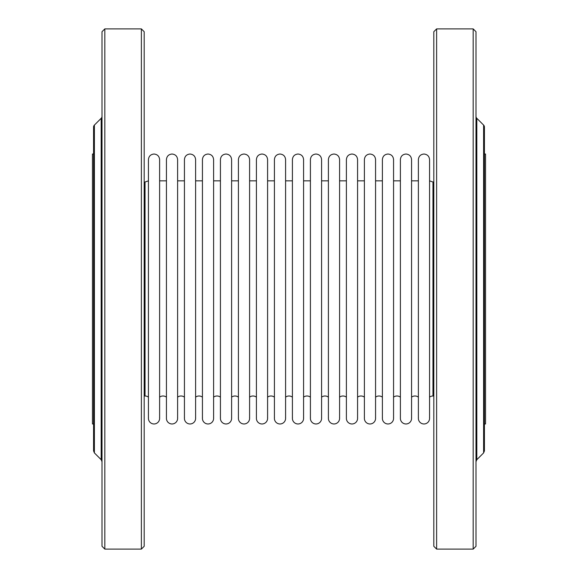 <?xml version="1.0" encoding="UTF-8"?>
<svg xmlns="http://www.w3.org/2000/svg" width="578" height="578" viewBox="0 0 578 578"><rect width="100%" height="100%" fill="white"/><g stroke="black" fill="none" stroke-linecap="round" stroke-linejoin="round"><path stroke-width="0.87" d="M484.429 127.073L484.429 450.927L483.605 452.914L483.605 125.086A2.811 2.811 0 0 1 484.429 127.073M475.99 31.711L475.99 546.289L473.18 549.1L473.18 28.9L475.99 31.711M473.18 28.9L436.621 28.9L436.621 549.1L473.18 549.1M436.621 549.1L433.811 546.289L433.811 31.711L436.621 28.9M483.605 125.086L476.814 118.295A2.811 2.811 0 0 1 475.99 116.308M94.395 452.914L93.571 450.927L93.571 127.073A2.811 2.811 0 0 1 94.395 125.086L94.395 452.914L101.186 459.705L101.186 118.295A2.811 2.811 0 0 0 102.01 116.308M104.82 549.1L102.01 546.289L102.01 31.711L104.82 28.9L104.82 549.1L141.379 549.1L141.379 28.9L104.82 28.9M141.379 549.1L144.189 546.289L144.189 31.711L141.379 28.9M101.186 118.295L94.395 125.086M93.571 423.97L92.451 423.97L92.451 154.03L93.571 154.03L93.571 289M484.429 154.03L485.549 154.03L485.549 423.97L484.429 423.97M429.562 180.849L432.965 182.005L432.965 395.995A5.585 5.585 0 0 0 429.562 397.151M418.436 417.634A5.592 5.592 0 0 0 423.97 423.97A5.592 5.592 0 0 0 429.512 417.634M418.385 397.151A5.585 5.585 0 0 0 411.565 397.151M411.565 418.385L411.565 159.615C411.233 156.226 409.369 154.362 405.973 154.03C402.577 154.362 400.72 156.226 400.388 159.615L400.388 418.385A5.592 5.592 0 0 0 405.973 423.97A5.592 5.592 0 0 0 411.514 417.634M400.388 397.151A5.585 5.585 0 0 0 393.567 397.151M382.441 417.634A5.592 5.592 0 0 0 387.975 423.97A5.592 5.592 0 0 0 393.517 417.634M382.39 397.151A5.585 5.585 0 0 0 375.57 397.151M364.443 417.634A5.592 5.592 0 0 0 369.985 423.97A5.592 5.592 0 0 0 375.519 417.634M364.393 397.151A5.585 5.585 0 0 0 357.572 397.151M357.572 418.385L357.572 159.615C357.247 156.226 355.383 154.362 351.988 154.03C348.592 154.362 346.728 156.226 346.395 159.615L346.395 418.385A5.592 5.592 0 0 0 351.988 423.97A5.592 5.592 0 0 0 357.522 417.634M346.395 397.151A5.585 5.585 0 0 0 339.582 397.151M328.456 417.634A5.592 5.592 0 0 0 333.99 423.97A5.592 5.592 0 0 0 339.532 417.634M328.405 397.151A5.585 5.585 0 0 0 321.585 397.151M310.458 417.634A5.592 5.592 0 0 0 315.993 423.97A5.592 5.592 0 0 0 321.534 417.634M310.408 397.151A5.585 5.585 0 0 0 303.587 397.151M292.461 417.634A5.592 5.592 0 0 0 297.995 423.97A5.592 5.592 0 0 0 303.537 417.634M292.41 397.151A5.585 5.585 0 0 0 285.59 397.151M274.463 417.634A5.592 5.592 0 0 0 280.005 423.97A5.592 5.592 0 0 0 285.539 417.634M274.413 397.151A5.585 5.585 0 0 0 267.592 397.151M256.466 417.634A5.592 5.592 0 0 0 262.007 423.97A5.592 5.592 0 0 0 267.542 417.634M256.415 397.151A5.585 5.585 0 0 0 249.595 397.151M238.468 417.634A5.592 5.592 0 0 0 244.01 423.97A5.592 5.592 0 0 0 249.544 417.634M238.418 397.151A5.585 5.585 0 0 0 231.605 397.151M220.478 417.634A5.592 5.592 0 0 0 226.012 423.97A5.592 5.592 0 0 0 231.554 417.634M220.428 397.151A5.585 5.585 0 0 0 213.607 397.151M202.481 417.634A5.592 5.592 0 0 0 208.015 423.97A5.592 5.592 0 0 0 213.557 417.634M202.43 397.151A5.585 5.585 0 0 0 195.61 397.151M184.483 417.634A5.592 5.592 0 0 0 190.025 423.97A5.592 5.592 0 0 0 195.559 417.634M184.433 397.151A5.585 5.585 0 0 0 177.612 397.151M177.612 418.385L177.612 159.615C177.28 156.226 175.423 154.362 172.027 154.03C168.632 154.362 166.767 156.226 166.435 159.615L166.435 418.385A5.592 5.592 0 0 0 172.027 423.97A5.592 5.592 0 0 0 177.562 417.634M166.435 397.151A5.585 5.585 0 0 0 159.615 397.151M148.488 417.634A5.592 5.592 0 0 0 154.03 423.97A5.592 5.592 0 0 0 159.564 417.634M148.438 397.151A5.585 5.585 0 0 0 145.035 395.995L144.189 395.995M476.814 118.295L476.814 459.705L475.99 461.692M148.438 180.849L145.035 182.005L145.035 395.995M483.605 452.914L476.814 459.705M101.186 459.705L102.01 461.692M418.385 418.385L418.385 159.615C418.71 156.226 420.574 154.362 423.97 154.03C427.366 154.362 429.23 156.226 429.562 159.615L429.562 418.385M418.385 180.849L411.565 180.849M400.388 180.849L393.567 180.849M382.39 418.385L382.39 159.615C382.723 156.226 384.587 154.362 387.975 154.03C391.371 154.362 393.235 156.226 393.567 159.615L393.567 418.385M382.39 180.849L375.57 180.849M364.393 159.622L364.393 159.615C364.725 156.226 366.589 154.362 369.985 154.03C373.374 154.362 375.238 156.226 375.57 159.615L375.57 418.385M364.393 180.849L357.572 180.849M346.395 180.849L339.582 180.849M328.405 418.385L328.405 159.615C328.73 156.226 330.594 154.362 333.99 154.03C337.386 154.362 339.25 156.226 339.582 159.615L339.582 418.385M328.405 180.849L321.585 180.849M310.408 159.622L310.408 159.615C310.74 156.226 312.597 154.362 315.993 154.03C319.388 154.362 321.252 156.226 321.585 159.615L321.585 418.385M310.408 180.849L303.587 180.849M292.41 159.622L292.41 159.615C292.743 156.226 294.607 154.362 297.995 154.03C301.391 154.362 303.255 156.226 303.587 159.615L303.587 418.385M292.41 180.849L285.59 180.849M274.413 418.385L274.413 159.615C274.745 156.226 276.609 154.362 280.005 154.03C283.393 154.362 285.257 156.226 285.59 159.615L285.59 418.385M274.413 180.849L267.592 180.849M256.415 159.622L256.415 159.615C256.748 156.226 258.612 154.362 262.007 154.03C265.403 154.362 267.26 156.226 267.592 159.615L267.592 418.385M256.415 180.849L249.595 180.849M238.418 159.622L238.418 159.615C238.75 156.226 240.614 154.362 244.01 154.03C247.406 154.362 249.27 156.226 249.595 159.615L249.595 418.385M238.418 180.849L231.605 180.849M220.428 159.622L220.428 159.615C220.753 156.226 222.617 154.362 226.012 154.03C229.408 154.362 231.272 156.226 231.605 159.615L231.605 418.385M220.428 180.849L213.607 180.849M202.43 159.622L202.43 159.615C202.762 156.226 204.626 154.362 208.015 154.03C211.411 154.362 213.275 156.226 213.607 159.615L213.607 418.385M202.43 180.849L195.61 180.849M184.433 418.385L184.433 159.615C184.765 156.226 186.629 154.362 190.025 154.03C193.413 154.362 195.277 156.226 195.61 159.615L195.61 418.385M184.433 180.849L177.612 180.849M166.435 180.849L159.615 180.849M148.438 159.622L148.438 159.615C148.77 156.226 150.634 154.362 154.03 154.03C157.426 154.362 159.29 156.226 159.615 159.615L159.615 418.385M432.965 395.995L433.811 395.995M432.965 182.005L433.811 182.005M145.035 182.005L144.189 182.005M364.393 159.615L364.393 418.385M310.408 159.615L310.408 418.385M292.41 159.615L292.41 418.385M256.415 159.615L256.415 418.385M238.418 159.615L238.418 418.385M220.428 159.615L220.428 418.385M202.43 159.615L202.43 418.385M148.438 159.615L148.438 418.385"/></g></svg>
